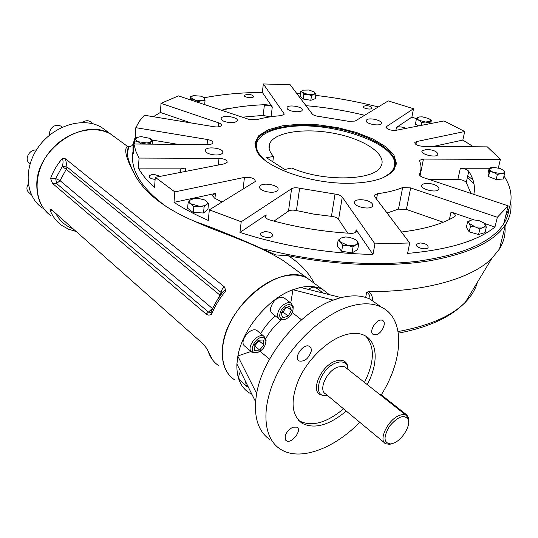 <?xml version="1.0" encoding="UTF-8"?>
<svg xmlns="http://www.w3.org/2000/svg" width="538" height="538" viewBox="0 0 538 538"><rect width="100%" height="100%" fill="white"/><g stroke="black" fill="none" stroke-linecap="round" stroke-linejoin="round"><path stroke-width="0.81" d="M366.855 119.705C370.164 117.318 383.11 120.741 381.247 123.525C379.909 126.86 364.165 123.498 366.23 120.324L366.855 119.705M426.89 149.335C434.045 150.021 437.683 151.777 437.811 154.601C436.17 158.219 419.707 154.198 422.115 150.781L426.89 149.335M433.601 184.386C437.703 185.913 439.432 187.56 438.779 189.336C436.789 193.505 419.136 188.925 421.94 184.985C423.957 182.994 427.845 182.799 433.601 184.386M372.222 203.714L372.545 205.987C370.447 210.714 351.751 206.242 354.71 201.737C356.19 198.145 369.613 199.672 372.222 203.714M276.841 191.003C272.302 194.352 257.473 190.391 259.82 186.484C261.616 181.636 280.547 185.227 277.884 189.907L276.841 191.003M215.946 155.018C208.993 154.507 205.482 152.859 205.429 150.075C206.814 145.717 224.924 148.555 222.719 152.785C221.918 154.211 219.665 154.957 215.946 155.018M224.891 121.662C222.073 120.64 220.842 119.51 221.192 118.279C222.362 114.52 239.161 117.176 237.231 120.815C235.133 122.933 231.017 123.215 224.891 121.662M287.231 108.689L287.036 107.492C288.207 104.103 304.057 106.975 302.168 110.236C301.327 112.96 288.993 111.696 287.231 108.689M136.807 137.533L135.246 137.277L135.832 127.681L139.362 121.232L144.392 115.233L214.01 126.733C217.93 127.217 220.385 126.793 221.36 125.455C221.636 124.48 220.694 123.606 218.536 122.819L161.023 103.336L160.371 112.455L190.889 122.913M135.246 137.277L134.695 138.743C133.014 143.525 132.556 148.569 133.323 153.868L133.915 144.002L207.708 144.601C210.54 144.561 212.254 144.009 212.846 142.947C213.082 141.433 211.32 140.29 207.574 139.53L135.832 127.681M152.442 140.115L178.132 144.366M138.414 168.132C141.992 174.568 147.365 181.064 154.541 187.627L155.274 177.325L224.38 163.834L227.164 162.288C227.144 160.062 224.427 158.75 219.006 158.354L139.053 158.071L138.414 168.132L185.563 168.145C182.543 168.212 180.707 168.858 180.055 170.075L181.01 172.301M173.989 202.355C183.875 208.724 195.301 214.749 208.273 220.439L209.329 209.84L255.395 181.434C254.783 178.34 251.125 176.995 244.434 177.406L174.843 191.905L173.989 202.355L215.442 193.418L212.49 195.173L214.339 198.024L222.107 202.059M264.393 249.141C315.376 262.309 372.854 266.653 417.569 261.253C463.023 254.79 491.745 242.275 503.736 223.721L508.161 205.839L423.386 177.56C420.454 176.484 419.163 175.321 419.526 174.07C421.436 169.941 421.489 165.63 419.674 161.131L419.707 160.243L423.446 159.087L500.394 159.362L487.327 146.867L422.996 146.343C417.643 145.832 414.912 144.54 414.805 142.476L416.486 141.568L464.704 131.521L444.079 120.936L395.86 130.351C390.09 130.505 386.822 129.355 386.055 126.887L413.5 108.73L388.241 100.902L355.087 121.09L348.456 121.292L318.355 116.329C315.369 115.946 313.345 115.179 312.282 114.029L290.143 84.722L263.338 83.955L283.95 113.498L284.098 114.439L281.018 115.65C271.865 116.356 263.633 117.728 256.33 119.772L248.758 119.322L178.495 95.892L161.023 103.336M406.022 128.367L404.697 127.842C401.193 126.679 398.436 126.551 396.432 127.459L411.9 117.082L413.5 108.73M441.052 146.491L435.141 146.054L462.835 140.082L464.704 131.521M484.57 223.505L494.953 227.063C477.522 240.957 448.396 249.74 407.589 253.411L409.7 242.981L374.778 196.76L374.522 195.099L377.494 193.707C387.414 192.422 395.793 190.371 402.639 187.554L410.649 187.91L497.341 217.278L508.161 205.839M347.743 233.149L338.597 219.396C337.286 217.769 334.905 216.753 331.442 216.35L335.026 194.07C338.523 194.487 340.937 195.489 342.269 197.069L374.939 243.882L409.7 242.981M265.785 217.796L266.162 214.857L239.961 232.429L241.199 221.764L291.609 188.697C293.519 187.648 296.196 187.493 299.626 188.219L335.026 194.07M331.442 216.35L313.788 214.117L296.431 210.56C293.042 209.833 290.392 210.015 288.489 211.111L273.983 221.111M443.211 222.214L406.398 209.437L398.47 209.127L387.057 213.008M401.429 232.033C424.099 229.249 441.772 224.171 454.449 216.801L455.161 216.141C455.72 214.655 454.348 213.283 451.039 212.019L473.844 219.827M471.006 193.445L466.251 182.463C464.63 180.627 461.846 179.605 457.885 179.396L429.19 179.497M473.817 194.379C475.464 186.807 473.776 179.107 468.753 171.279C467.125 169.477 464.314 168.461 460.333 168.239L489.197 168.246M364.63 115.287C345.396 110.572 325.853 107.378 305.981 105.69M270.029 116.881L263.149 115.408L242.322 117.176M263.338 83.955L262.336 92.408L272.282 106.968C270.802 105.488 268.193 104.735 264.44 104.695C248.785 105.327 234.454 107.17 221.441 110.216M266.162 214.857L265.315 215.772C264.837 217.446 266.323 218.838 269.78 219.955C296.068 227.292 322.995 231.744 350.574 233.317C353.58 233.411 355.497 232.833 356.324 231.582L356.116 229.733L372.982 254.434L374.939 243.882M160.371 112.455L153.35 116.712M160.438 176.323L154.144 174.44C151.494 174.514 149.887 175.085 149.322 176.175C149.221 177.849 151.151 178.919 155.126 179.389M416.694 118.804L411.9 117.082M473.453 146.753L462.835 140.082M468.665 146.713L465.74 146.316L463.568 146.672M239.961 232.429C282.874 246.148 327.218 253.485 372.982 254.434M264.925 231.562L260.439 233.31C258.509 236.713 271.159 239.255 272.51 235.731C272.631 233.304 270.103 231.912 264.925 231.562M378.308 106.954C357.891 101.736 337.037 97.882 315.745 95.408M300.399 93.888L296.855 93.605M366.055 105.589L363.103 106.396C361.94 108.232 371.314 110.162 372.047 108.239C371.919 106.84 369.922 105.952 366.055 105.589M420.07 242.934L416.546 244.252C414.395 247.305 426.506 250.721 428.1 247.507C428.228 244.931 425.545 243.411 420.07 242.934M262.336 92.408C241.549 92.536 222.241 94.311 204.42 97.728M247.762 94.278L244.252 95.253C243.196 97.217 252.887 98.777 253.492 96.739C253.385 95.414 251.475 94.594 247.762 94.278M494.953 227.063L497.341 217.278M505.794 215.415C513.373 202.725 512.775 189.584 504.005 175.987M504.752 204.696L497.697 202.349M498.356 167.903L500.394 159.362M260.816 156.497L257.722 152.395C255.308 148.253 254.891 144.386 256.478 140.788C263.021 126.282 301.751 121.272 337.871 128.683C374.098 135.852 402.027 154.487 394.172 168.959L391.234 172.658L386.714 175.96M255.873 145.879L256.451 144.729M394.361 166.074L394.623 169.194M348.698 183.263C310.702 183.902 265.348 167.762 257.016 151.642L254.891 143.074L258.892 135.563L268.361 129.685L282.309 125.831L299.491 124.204L318.557 124.863L338.106 127.721L356.741 132.577L373.09 139.093L385.874 146.827L393.971 155.226L396.493 163.639L392.935 171.34L383.291 177.594C374.562 181.225 363.036 183.115 348.698 183.263M133.915 144.002L135.717 150.936L139.053 158.071M155.274 177.325L174.843 191.905M209.329 209.84L241.199 221.764M133.041 151.353C131.891 157.123 132.402 163.182 134.581 169.537C138.784 181.804 149.423 194.211 166.484 206.767M503.736 223.721C506.655 219.08 508.383 214.285 508.921 209.349M273.512 156.383L266.505 157.762L284.736 169.47L291.771 168.004C323.365 182.261 375.396 180.607 381.065 166.114C387.293 154.547 364.986 139.476 335.598 133.646C306.304 127.62 275.086 131.743 269.807 143.357C268.018 147.385 269.256 151.729 273.512 156.383L272.813 161.817M382.471 177.93C389.196 174.843 393.123 171.057 394.253 166.572C401.2 143.646 326.694 118.851 283.176 127.714C271.327 129.84 263.23 133.572 258.886 138.912C254.279 145.119 256.081 152.032 264.286 159.665M256.767 143.068L255.55 145.933M394.858 167.493L394.556 164.399M253.97 345.463L258.287 340.245L263.25 339.969L263.896 344.865L259.619 350.043L254.656 350.366L253.97 345.463M258.899 340.211L258.973 340.769L254.709 345.914L254.037 345.961M254.709 345.914L259.619 350.043M258.973 340.769L263.896 344.865M265.718 343.426L266.135 340.056L264.064 336.391C257.749 332.007 245.476 347.804 251.818 352.175L256.74 352.78L258.522 352.06M264.521 338.436C256.646 332.457 245.341 355.679 257.722 352.343C262.833 350.103 265.55 346.418 265.873 341.294L264.521 338.436M257.877 331.3L256.956 330.54C250.627 326.136 238.435 341.812 244.79 346.203M284.387 308.005L289.599 306.364L291.468 310.413L288.173 316.088L282.981 317.763L281.065 313.728L284.387 308.005M287.218 307.111L291.468 310.413M285.819 307.554L283.149 312.148L281.717 312.605M283.149 312.148L288.173 316.088M292.961 310.15L293.244 306.768L291.065 303.237C286.956 300.574 278.422 307.359 277.756 313.889C277.433 316.586 278.133 318.462 279.847 319.525L284.326 319.727L286.095 318.947M292.995 309.928L293.035 308.012C290.863 303.082 287.05 303.54 281.582 309.39C278.193 316.405 279.43 319.693 285.295 319.256C289.383 317.521 291.952 314.407 292.995 309.928M284.743 298.375L283.802 297.649C277.642 296.572 273.217 300.083 270.54 308.193C270.237 310.877 270.944 312.753 272.665 313.822L278.919 318.792M323.392 293.156L321.105 292.585M316.768 288.314L315.887 287.669C313.762 286.693 311.294 287.272 308.476 289.41M82.496 122.503C85.105 120.573 87.627 120.223 90.068 121.447L90.989 122.126M49.483 135.199L49.274 133.39C50.881 126.712 54.668 124.238 60.619 125.973L61.601 126.726M245.725 382.155L246.128 385.423L248.348 387.434M240.459 371.55C238.193 375.833 238.247 378.96 240.627 380.917L246.673 386.297M31.439 194.87L29.126 192.812C26.51 190.553 26.221 187.621 28.272 184.009M29.227 162.994C23.981 159.248 29.637 148.999 36.355 150.102M349.149 237.238L355.06 239.336L356.553 240.54L358.738 243.727L356.028 244.669L353.036 247.036L347.972 245.463L340.507 242.1C339.148 240.459 339.364 239.094 341.159 237.998L345.504 236.989L349.149 237.238M353.506 238.516L356.553 240.54C357.958 242.167 357.783 243.546 356.028 244.669C354.058 245.705 351.375 245.967 347.972 245.463L342.659 245.315L340.507 242.1L338.14 240.325L341.159 237.998L344.858 237.023M358.738 243.727L357.703 249.592L352.007 252.934L341.664 251.219L337.165 246.196L338.14 240.325M353.036 247.036L352.007 252.934M342.659 245.315L341.664 251.219M482.983 222.281L485.02 224.111C485.888 225.59 485.31 226.666 483.279 227.345L479.883 228.986L475.323 226.982L470.461 226.323L469.19 223.378L467.623 221.777L471.019 220.176L473.131 219.847L478.894 220.553L484.039 223.041L486.345 227.049L475.323 226.982L469.19 223.378C468.369 221.905 468.981 220.836 471.019 220.176L472.714 219.881M486.345 227.049L485.027 232.557L478.571 234.521L469.183 231.851L466.365 227.278L467.623 221.777M479.883 228.986L478.571 234.521M470.461 226.323L469.183 231.851M503.548 170.391L504.348 171.656L504.496 173.969L501.08 173.613L497.361 174.473L493.669 172.389L489.701 171.528L489.6 169.221L492.916 167.291L500.246 168.502L504.045 170.728L504.348 171.656C504.442 172.752 503.353 173.404 501.08 173.613L493.669 172.389C491.207 171.4 489.856 170.344 489.6 169.221L489.224 168.132L492.102 167.379M502.909 169.873L504.045 170.728M504.496 173.969L503.272 179.006L496.157 179.524L488.517 176.572L488.053 173.142L489.224 168.132M497.361 174.473L496.157 179.524M489.701 171.528L488.517 176.572M313.876 91.621L315.947 94.016L313.809 94.237L311.495 95.596L307.749 94.399L303.842 94.332L302.356 92.348C301.421 91.426 301.65 90.693 303.049 90.162L309.074 90.014L314.441 92.045C315.396 92.966 315.187 93.699 313.809 94.237L307.749 94.399L302.356 92.348L300.722 91.5L303.378 90.061M300.722 91.5L300.083 96.174L303.19 99.026L303.842 94.332M315.947 94.016L315.275 98.683L310.829 100.283L303.19 99.026M311.495 95.596L310.829 100.283M203.579 199.457L205.718 200.6C207.493 201.979 207.715 203.297 206.377 204.554L204.084 207.13L199.026 206.182L193.821 206.646L191.037 203.815C189.282 202.409 189.1 201.091 190.486 199.854L194.669 198.381L197.816 198.273L204.696 199.968L208.515 203.391L206.377 204.554C204.823 205.745 202.375 206.289 199.026 206.182L191.037 203.815L188.139 202.409L190.486 199.854L193.835 198.515M204.084 207.13L203.519 212.981L193.283 212.51L187.621 208.253L188.139 202.409M193.821 206.646L193.283 212.51M208.515 203.391L207.944 209.201L203.519 212.981M429.479 118.999L431.321 120.525L429.337 122.879L425.686 122.052L421.792 122.361L419.149 120.351L416.304 119.476L417.441 117.748L419.216 116.968L422.209 116.847L428.678 118.535L430.03 119.436L430.447 121.131L425.686 122.052L419.149 120.351C417.421 119.396 416.856 118.528 417.441 117.748L418.362 117.149M431.321 120.525L430.716 123.545M429.337 122.879L429.149 123.848M421.792 122.361L421.193 125.401M416.304 119.476L415.39 124.191L418.625 125.905M149.14 137.936L152.449 140.062L151.434 141.097C150.633 142.187 148.791 142.819 145.899 142.994L141.373 143.854L138.044 141.702L134.648 140.855L135.818 138.515L138.764 136.982L141.373 136.652L150.015 138.38L151.434 141.097L150.317 143.444L138.044 141.702C135.919 140.694 135.179 139.631 135.818 138.515L138.111 137.15M134.648 140.855L134.453 144.009M152.449 140.062L152.167 144.15M150.317 143.444L150.27 144.137M203.438 97.19L204.48 97.795L205.032 100.707L201.676 100.613L198.199 101.709L190.58 97.613L192.698 95.851L193.734 95.65L200.802 96.154L203.821 97.439L204.783 98.622C204.891 99.591 203.855 100.25 201.676 100.613L190.782 99.705L190.27 96.726L192.355 95.946M190.27 96.726L190.015 99.732M205.032 100.707L204.669 104.621M198.199 101.709L198.132 102.442M348.214 369.559L346.949 365.1C344.784 361.872 341.213 361.112 336.23 362.814C320.702 367.817 311.394 395.827 325.066 395.686L327.568 395.544M347.642 366.566L346.485 363.406L344.959 361.644M319.168 394.058L323.97 395.645M408.651 422.021L408.288 418.066L405.975 415.195C404.152 414.26 401.819 414.395 398.981 415.598C387.77 419.929 378.127 440.44 385.652 443.749L389.606 444.334L391.583 443.843M394.105 442.982C402.404 439.492 410.729 425.78 408.268 419.633C404.307 414.119 398.059 416.318 389.505 426.217C383.11 437.313 383.594 443.225 390.965 443.958L394.105 442.982M379.108 393.964L381.22 394.757L406.055 414.361C408.147 416.304 409.028 418.604 408.698 421.274M292.753 427.172C285.86 431.718 283.708 436.231 286.297 440.709C291.32 444.442 302.511 430.185 296.969 427.132L292.753 427.172M376.674 334.542C382.37 332.78 386.829 322.215 382.579 320.473C377.333 317.353 367.757 332.087 373.426 334.542L376.674 334.542M311.193 351.301C311.529 348.94 310.957 347.313 309.484 346.411C303.755 342.686 292.934 357.938 299.141 360.991C304.589 361.866 308.604 358.638 311.193 351.301M292.235 312.511L292.632 312.867L291.912 313.197M269.551 359.182L260.062 351.26M346.284 411.072C329.142 425.336 314.414 429.411 302.094 423.298C291.246 415.04 290.197 400.265 298.946 378.974C307.951 359.411 326.526 341.307 343.123 335.53C351.785 332.592 359.028 332.612 364.845 335.598C377.871 342.141 378.422 363.829 367.232 384.583M365.705 336.075C374.966 346.553 374.556 361.993 364.468 382.404M343.567 408.819C326.452 423.029 311.724 427.064 299.384 420.924L298.597 420.4M325.793 395.706L320.123 394.751C310.399 390.117 321.415 365.598 335.376 361.132C338.893 359.868 341.825 359.875 344.179 361.139C346.405 362.43 347.676 364.643 347.985 367.784M269.888 439.6C259.269 432.296 254.494 419.667 255.57 401.704L236.908 364.031M251.717 394.226L248.798 392.585C240.54 386.963 236.565 377.555 236.888 364.354M255.449 401.745L256.7 393.359C262.84 356.465 299.686 312.013 333.257 300.143L292.988 289.706L290.749 302.995M301.542 319.794L292.632 312.867M251.044 351.462L237.897 355.927C242.51 329.269 268.106 298.59 292.692 289.794M255.57 401.704L256.579 393.399L237.877 356.23L236.881 364.34M300.251 287.5L292.988 289.706M333.278 300.022L340.937 297.568L300.547 287.42M333.257 300.143L340.937 297.568M281.065 276.902C291.388 274.03 300.164 274.481 307.4 278.26L313.103 282.443L307.4 278.26C281.905 261.347 225.583 305.564 222.557 347.239C221.172 362.451 225.119 373.278 234.407 379.714C221.199 371.092 218.314 349.048 228.583 326.095C238.798 303.15 260.903 282.658 281.065 276.902M300.17 287.521L292.941 289.7M300.587 287.426C309.256 285.644 316.667 286.357 322.82 289.565L329.384 294.663M237.85 356.169L236.902 364.031M340.917 297.689C352.511 294.811 362.33 295.349 370.373 299.323L377.75 304.555M359.774 422.276C333.748 449.042 299.101 461.92 279.968 448.887C263.371 438.107 260.809 408.47 275.893 376.539C290.897 344.623 321.542 315.544 348.2 306.895C361.401 302.706 372.471 302.793 381.402 307.151C405.282 318.509 403.641 359.283 381.301 394.825M107.412 131.669L101.453 127.298C83.572 116.672 54.466 124.951 38.87 146.397C23.06 167.708 25.232 196.229 42.341 208.038M116.934 138.649L110.969 134.278C93.067 123.659 63.78 132.16 48.003 153.868C32.018 175.442 34.069 204.178 51.211 215.967C41.742 208.986 36.94 198.825 36.806 185.476C35.69 148.979 84.493 116.504 110.969 134.278L116.934 138.649M467.717 175.913L472.902 179.753M504.98 226.821C505.619 234.46 503.783 241.851 499.466 248.986L491.806 258.415C472.189 278.038 426.594 291.791 368.738 291.67C371.509 294.104 372.78 297.057 372.545 300.513M206.969 348.779L203.088 343.869L51.998 210.089L50.922 209.423L49.94 209.793L53.282 211.226M221.73 293.506L221.037 292.403L221.663 290.332L222.779 288.186L224.333 286.835L65.522 158.851L62.435 158.454C63.289 160.788 63.228 163.485 62.253 166.524L55.69 178.569L60.048 180.647L56.591 183.539L52.569 183.451L50.579 178.488L55.69 178.569L56.591 183.539L208.455 312.087L206.168 314.111L52.569 183.451M65.522 158.851L67.048 166.968L221.037 292.403L219.955 295.113L66.228 169.315L62.253 166.524L67.048 166.968L66.228 169.315L60.048 180.647L212.376 308.462L208.455 312.087L210.795 312.417M369.841 299.061C370.211 296.055 369.149 293.761 366.654 292.181L365.679 297.447M368.738 291.67L366.654 292.181M224.333 286.835L225.953 290.661C224.494 290.251 223.257 290.977 222.228 292.84L216.827 300.722L213.048 307.568L211.118 311.744L211.4 314.629L208.704 315.147L206.168 314.111M220.324 295.423L219.955 295.113L212.544 308.604M295.409 269.471L283.163 260.526C252.759 241.999 219.733 232.934 194.991 221.481C219.376 230.136 246.303 241.293 275.765 254.945L288.207 255.725C299.901 263.183 308.61 272.389 314.326 283.344M133.357 144.002L131.85 145.751L128.723 147.177C125.428 151.481 127.735 161.198 135.657 176.343C126.343 159.362 123.592 149.356 127.392 146.316L128.743 147.177M288.207 255.725C337.346 265.53 389.095 267.204 428.806 260.923C468.961 253.754 494.55 241.596 505.565 224.46C509.984 217.372 511.725 210.008 510.791 202.375M194.991 221.481C165.758 209.053 145.98 194.003 135.657 176.343M128.723 147.177L127.351 153.074M271.408 105.69L264.313 105.757M232.006 108.044L225.456 108.972M474.079 184.339L467.414 177.251M218.125 126.881L218.536 122.819M207.09 144.594L207.574 139.53M218.327 165.018L219.006 158.354M185.28 171.467L185.563 168.145M243.062 189.302L244.434 177.406M214.938 198.354L215.442 193.418M386.217 127.93L386.486 126.45M395.901 130.337L396.432 127.459M415.921 144.46L416.486 141.568M435.06 146.444L435.141 146.054M376.526 199.067L377.494 193.707M419.425 174.561L419.526 174.07M420.091 175.771L423.446 159.087M338.597 219.396L342.269 197.069M288.489 211.111L291.609 188.697M296.431 210.56L299.626 188.219M283.775 114.836L283.95 113.498M398.47 209.127L402.639 187.554M406.398 209.437L410.649 187.91M449.398 219.484L451.039 212.019M466.251 182.463L468.753 171.279M457.885 179.396L460.333 168.239M404.542 128.649L404.697 127.842M263.149 115.408L264.44 104.695M271.065 116.733L272.282 106.968M355.665 232.302L356.116 229.733M384.421 442.727L325.705 393.998C317.924 390.306 326.748 370.682 337.918 367.044L342.814 366.324L344.602 366.822L346.324 368.073M381.22 394.757L380.494 395.06M406.055 414.361L405.329 414.684M275.348 315.954C269.558 321.031 264.669 326.916 260.681 333.614M281.219 320.016C274.965 325.194 269.827 331.368 265.806 338.55M260.836 350.729L260.6 351.65M477.361 282.336C475.471 289.343 471.476 295.967 465.363 302.215C451.799 315.954 429.371 325.732 398.086 331.543M73.101 228.771C65.414 225.947 59.651 220.849 55.817 213.472M76.188 231.508L68.622 229.249L61.823 225.456C56.396 221.582 52.435 216.363 49.94 209.793M50.579 178.488C53.188 171.225 57.142 164.541 62.435 158.454M207.668 349.761C209.679 356.775 213.357 362.081 218.704 365.679M225.953 290.661C219.739 298.153 214.891 306.142 211.4 314.629M366.23 120.324L366.129 120.929M422.115 150.781L421.974 151.494M421.94 184.985L421.752 185.899M354.71 201.737L354.522 202.826M259.82 186.484L259.693 187.527M205.429 150.075L205.355 150.902M221.192 118.279L221.125 118.932M287.036 107.492L286.962 108.077M385.968 127.365L386.055 126.887M414.704 143L414.805 142.476M419.593 160.828L419.707 160.243M180.001 170.768L180.055 170.075M212.402 195.987L212.49 195.173M265.2 216.686L265.315 215.772M149.282 176.767L149.322 176.175M260.338 234.158L260.439 233.31M416.378 245.059L416.546 244.252M256.478 140.788L256.034 144.54M257.722 152.395L257.016 151.642M394.253 166.572L394.435 168.455M269.807 143.357L269.148 148.602M265.873 341.294L266.135 340.056M257.722 352.343L256.74 352.78M264.064 336.391L256.956 330.54M251.3 351.677L245.18 346.479M293.035 308.012L293.244 306.768M285.295 319.256L284.326 319.727M291.065 303.237L283.802 297.649M323.197 293.049L315.887 287.669M90.068 121.447L93.477 123.962M60.619 125.973L62.213 127.197M29.624 163.29L30.101 163.693M430.03 119.436L430.373 119.671M418.793 117.055L418.389 117.143M203.821 97.439L204.48 97.795M405.975 415.195L346.559 368.254M346.949 365.1L346.485 363.406M325.066 395.686L323.432 395.625M408.268 419.633L408.288 418.066M390.965 443.958L389.606 444.334M285.665 440.131L286.297 440.709M372.74 334.037L373.426 334.542M298.341 360.332L299.141 360.991M302.094 423.298L299.384 420.924M322.82 289.565L283.445 260.701M381.402 307.151L370.373 299.323M101.453 127.298L127.392 146.316L130.082 146.834M398.342 333.17C428.651 327.386 450.992 317.064 465.363 302.215L491.806 258.415M212.254 359.465L207.164 349.196M295.47 269.518L283.163 260.526M505.565 224.46L499.466 248.986"/></g></svg>

